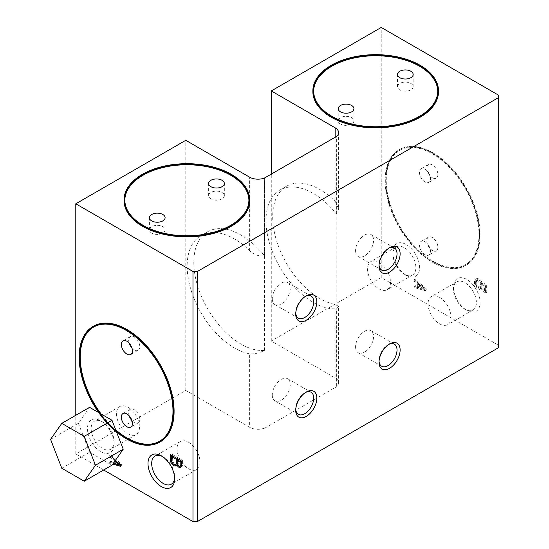 <?xml version="1.0" encoding="UTF-8"?>
<svg xmlns="http://www.w3.org/2000/svg" width="549" height="549" viewBox="0 0 549 549"><rect width="100%" height="100%" fill="white"/><g stroke="black" fill="none" stroke-linecap="round" stroke-linejoin="round"><path stroke-width="0.41" stroke-dasharray="2.75 2.06" d="M207.639 231.753A66.758 38.547 -120 0 1 264.453 255.779C258.998 256.548 254.057 254.839 249.623 250.66A66.758 38.547 -120 0 0 200.975 235.603A66.758 38.547 -120 0 0 194.291 299.123A66.758 38.547 -120 0 0 249.623 353.81C254.063 354.249 259.004 353.117 264.453 350.42A66.758 38.547 -120 0 1 203.507 301.01A66.758 38.547 -120 0 1 207.639 231.753L200.975 235.603M264.453 255.779L264.453 178.048M103.679 469.992L75.796 453.899L185.761 390.408L249.623 427.287L249.623 353.81M185.761 390.408L185.761 140.311M75.796 453.899L75.796 415.284M115.359 460.419L109.676 455.498L109.676 456.782L113.005 459.561L113.005 462.979L109.676 461.915L109.676 463.191L112.778 464.09M100.79 420.87L100.79 420.87A18.851 10.884 60 0 1 114.117 443.956A18.851 10.884 60 0 1 100.79 451.649A18.851 10.884 60 0 1 87.456 428.563A18.851 10.884 60 0 1 100.79 420.87L102.636 421.941A16.237 9.374 60 0 1 114.117 441.821A16.237 9.374 60 0 1 110.754 449.254A16.237 9.374 60 0 1 94.517 439.879A16.237 9.374 60 0 1 94.517 421.131A16.237 9.374 60 0 1 102.636 421.941L100.79 420.87M160.267 441.815A66.758 38.547 60 0 1 93.508 403.268A66.758 38.547 60 0 1 93.508 326.181M264.453 350.42L264.618 178.151M264.618 428.247L336.818 386.565L336.818 136.468M93.625 327.026A65.976 38.087 60 0 1 93.906 326.861A65.976 38.087 60 0 1 126.888 330.127A65.976 38.087 60 0 1 169.991 388.267A65.976 38.087 60 0 1 159.876 441.128A65.976 38.087 60 0 1 159.594 441.293M116.546 431.994L115.715 429.846A65.976 38.087 60 0 1 101.105 414.001L98.765 412.649M486.764 292.294L475.654 285.885L475.654 280.752A4.872 2.814 60 0 1 476.662 278.652A4.872 2.814 60 0 1 482.317 283.318A3.411 1.97 60 0 1 482.646 283.037A3.411 1.97 60 0 1 485.192 283.86A3.411 1.97 60 0 1 486.764 287.168L486.764 292.294L485.652 292.94L474.542 286.523L474.542 281.397A4.872 2.814 60 0 1 475.551 279.29A4.872 2.814 60 0 1 481.205 283.957A3.411 1.97 60 0 1 481.542 283.675A3.411 1.97 60 0 1 484.081 284.499A3.411 1.97 60 0 1 485.652 287.806L485.652 292.94M432.338 262.154A66.758 38.547 -120 0 0 465.717 265.462A66.758 38.547 -120 0 0 475.949 211.969A66.758 38.547 -120 0 0 432.338 153.137A66.758 38.547 -120 0 0 398.958 149.836A66.758 38.547 -120 0 0 388.726 203.329A66.758 38.547 -120 0 0 432.338 262.154M466.767 310.254A18.851 10.884 -120 0 0 480.101 302.554A18.851 10.884 -120 0 0 466.767 279.468A18.851 10.884 -120 0 0 453.44 287.168A18.851 10.884 -120 0 0 466.767 310.254L464.921 309.183A16.237 9.374 60 0 1 453.44 289.302A16.237 9.374 60 0 1 456.802 281.87A16.237 9.374 60 0 1 464.921 282.673A16.237 9.374 60 0 1 475.523 296.982A16.237 9.374 60 0 1 473.039 309.986A16.237 9.374 60 0 1 464.921 309.183M338.603 306.39L335.151 304.434A66.758 38.547 60 0 1 279.818 249.747A66.758 38.547 60 0 1 286.496 186.228A66.758 38.547 60 0 1 335.151 201.277L338.603 208.943L336.647 214.103A66.758 38.547 -120 0 0 279.832 190.071A66.758 38.547 -120 0 0 275.701 259.327A66.758 38.547 -120 0 0 336.647 308.737L338.603 306.39L338.603 382.715A11.783 6.801 180 0 0 335.151 377.904L271.281 341.032L381.246 277.547L498.423 345.204L498.423 95.101M381.246 277.547L381.246 27.45M406.233 275.303A18.851 10.884 -120 0 0 419.566 267.61A18.851 10.884 -120 0 0 406.233 244.525A18.851 10.884 -120 0 0 392.906 252.217A18.851 10.884 -120 0 0 406.233 275.303L404.387 274.232A16.237 9.374 60 0 1 392.906 254.352A16.237 9.374 60 0 1 396.268 246.92A16.237 9.374 60 0 1 404.387 247.723A16.237 9.374 60 0 1 414.989 262.031A16.237 9.374 60 0 1 412.505 275.042A16.237 9.374 60 0 1 404.387 274.232M426.23 288.767L415.119 279.153L415.119 280.436L418.455 283.215L418.455 286.633L415.119 285.562L415.119 286.846L426.23 290.05L426.23 288.767L425.118 289.412L414.008 279.791L414.008 281.074L417.343 283.854L417.343 287.271L414.008 286.207L414.008 287.491L425.118 290.696L425.118 289.412M336.647 214.103L336.647 136.564M432.338 250.399A7.851 4.536 -120 0 0 436.263 250.79A7.851 4.536 -120 0 0 437.471 244.497A7.851 4.536 -120 0 0 432.338 237.573A7.851 4.536 -120 0 0 428.412 237.189A7.851 4.536 -120 0 0 427.204 243.482A7.851 4.536 -120 0 0 432.338 250.399M432.338 177.725A7.851 4.536 -120 0 0 436.263 178.109A7.851 4.536 -120 0 0 437.471 171.816A7.851 4.536 -120 0 0 432.338 164.899A7.851 4.536 -120 0 0 428.412 164.508A7.851 4.536 -120 0 0 427.204 170.801A7.851 4.536 -120 0 0 432.338 177.725M432.338 261.516A65.976 38.087 -120 0 0 465.326 264.783A65.976 38.087 -120 0 0 475.434 211.921A65.976 38.087 -120 0 0 432.338 153.782A65.976 38.087 -120 0 0 399.349 150.515A65.976 38.087 -120 0 0 389.241 203.377A65.976 38.087 -120 0 0 432.338 261.516M485.652 290.373L482.873 288.767L482.873 284.924A2.004 1.153 60 0 1 483.264 284.307A2.004 1.153 60 0 1 484.671 284.718A2.004 1.153 60 0 1 485.652 286.523L485.652 290.373L484.541 291.011L481.761 289.412L481.761 285.562A2.004 1.153 60 0 1 482.152 284.952A2.004 1.153 60 0 1 483.566 285.356A2.004 1.153 60 0 1 484.541 287.168L484.541 291.011M481.761 284.279L481.761 288.129L476.765 285.24L476.765 281.397A3.555 2.052 60 0 1 477.486 280.079A3.555 2.052 60 0 1 480.101 280.896A3.555 2.052 60 0 1 481.761 284.279L480.656 284.924L480.656 288.767L475.654 285.885L475.654 282.035A3.555 2.052 60 0 1 476.374 280.717A3.555 2.052 60 0 1 478.989 281.541A3.555 2.052 60 0 1 480.656 284.924M484.541 287.168L485.652 286.523M481.761 285.562L482.873 284.924M481.761 289.412L482.873 288.767M480.656 288.767L481.761 288.129M475.654 282.035L476.765 281.397M474.542 286.523L476.765 285.24M481.205 283.957L482.317 283.318M485.652 287.806L486.764 287.168M474.542 281.397L475.654 280.752M424.006 289.412L418.455 284.78L418.455 287.628L424.006 289.412L425.118 288.767L419.566 284.142L419.566 286.99L425.118 288.767M418.455 284.78L419.566 284.142M418.455 287.628L419.566 286.99M425.118 290.696L426.23 290.05M414.008 287.491L415.119 286.846M414.008 286.207L415.119 285.562M417.343 287.271L418.455 286.633M417.343 283.854L418.455 283.215M414.008 281.074L415.119 280.436M414.008 279.791L415.119 279.153M181.314 464.797L181.314 460.947L182.426 460.309L171.315 453.893L171.315 455.176M178.535 459.348L178.535 463.191A2.004 1.153 -120 0 0 179.516 465.003A2.004 1.153 -120 0 0 180.93 465.408M177.43 462.553L177.43 459.987M172.427 455.821L172.427 459.664A3.555 2.052 -120 0 0 174.095 463.047A3.555 2.052 -120 0 0 176.709 463.871M181.081 466.952A3.411 1.97 -120 0 0 181.726 466.794A3.411 1.97 -120 0 0 182.426 465.435L182.426 460.309M171.315 456.459L171.315 459.026A4.872 2.814 -120 0 0 174.294 464.557M176.579 465.312A4.872 2.814 -120 0 0 177.197 465.106A4.872 2.814 -120 0 0 177.986 464.159A3.411 1.97 -120 0 0 179.365 466.142M178.535 463.191L177.43 463.836M172.427 459.664L171.315 460.309M177.986 464.159L177.574 464.392M182.426 465.435L181.314 466.08M171.315 453.893L170.211 454.538M120.78 464.475L115.228 459.842L115.228 462.697L120.78 464.475L120.334 464.735M120.78 465.442L121.892 465.758L121.892 464.475L110.781 454.86L110.781 456.144L114.117 458.916L114.117 462.34L110.781 461.27L110.781 462.553L113.341 463.294M114.871 461.119L114.117 460.487L114.117 462.189M115.228 459.842L114.117 460.487M115.228 462.697L114.117 463.335M121.892 464.475L120.78 465.12M121.892 465.758L120.78 466.403M110.781 462.553L109.676 463.191M110.781 461.27L109.676 461.915M113.938 462.443L113.005 462.979M114.117 458.916L113.005 459.561M110.781 456.144L109.676 456.782M110.781 454.86L109.676 455.498M338.603 382.715A11.783 6.801 180 0 1 336.647 386.469L336.647 308.737M379.023 262.367A16.237 9.374 60 0 1 389.625 276.675A16.237 9.374 60 0 1 387.141 289.68A16.237 9.374 60 0 1 370.904 280.313A16.237 9.374 60 0 1 370.904 261.564A16.237 9.374 60 0 1 379.023 262.367M127.999 407.296A16.237 9.374 60 0 1 138.609 421.598A16.237 9.374 60 0 1 136.118 434.609A16.237 9.374 60 0 1 119.881 425.235A16.237 9.374 60 0 1 119.881 406.493A16.237 9.374 60 0 1 127.999 407.296M305.464 392.514A12.73 7.35 120 0 0 304.722 392.906A12.73 7.35 120 0 0 295.719 408.497L295.719 410.288M295.719 408.497A12.73 7.35 120 0 0 295.746 409.341M272.277 394.964A12.73 7.35 120 0 0 274.912 400.797A12.73 7.35 120 0 0 287.642 393.441A12.73 7.35 120 0 0 287.642 378.741A12.73 7.35 120 0 0 277.835 382.152A12.73 7.35 120 0 0 272.277 394.964M305.464 296.323A12.73 7.35 120 0 0 304.722 296.714A12.73 7.35 120 0 0 295.719 312.306L295.719 314.097M295.719 312.306A12.73 7.35 120 0 0 295.746 313.15M272.277 298.773A12.73 7.35 120 0 0 274.912 304.606A12.73 7.35 120 0 0 287.642 297.249A12.73 7.35 120 0 0 287.642 282.55A12.73 7.35 120 0 0 277.835 285.96A12.73 7.35 120 0 0 272.277 298.773M388.767 344.422A12.73 7.35 120 0 0 388.026 344.813A12.73 7.35 120 0 0 379.023 360.405L379.023 362.196M379.023 360.405A12.73 7.35 120 0 0 379.05 361.249M355.58 346.872A12.73 7.35 120 0 0 358.216 352.698A12.73 7.35 120 0 0 370.946 345.348A12.73 7.35 120 0 0 370.946 330.649A12.73 7.35 120 0 0 361.139 334.06A12.73 7.35 120 0 0 355.58 346.872M210.933 198.882A7.851 4.536 180 0 1 208.634 195.677A7.851 4.536 180 0 1 213.479 191.484A7.851 4.536 180 0 1 222.043 192.473A7.851 4.536 180 0 1 224.342 195.677A7.851 4.536 180 0 1 219.49 199.863A7.851 4.536 180 0 1 210.933 198.882M151.696 233.085A7.851 4.536 180 0 1 149.397 229.88A7.851 4.536 180 0 1 154.242 225.687A7.851 4.536 180 0 1 162.806 226.668A7.851 4.536 180 0 1 165.105 229.88A7.851 4.536 180 0 1 160.253 234.066A7.851 4.536 180 0 1 151.696 233.085M340.517 124.067A7.851 4.536 180 0 1 338.218 120.862A7.851 4.536 180 0 1 343.063 116.669A7.851 4.536 180 0 1 351.628 117.658A7.851 4.536 180 0 1 353.927 120.862A7.851 4.536 180 0 1 349.075 125.048A7.851 4.536 180 0 1 340.517 124.067M399.754 89.864A7.851 4.536 180 0 1 397.455 86.66A7.851 4.536 180 0 1 402.307 82.474A7.851 4.536 180 0 1 410.865 83.455A7.851 4.536 180 0 1 413.164 86.66A7.851 4.536 180 0 1 408.312 90.853A7.851 4.536 180 0 1 399.754 89.864M437.731 91.258A62.044 35.822 180 0 1 437.738 91.58A62.044 35.822 180 0 1 375.688 127.395A62.044 35.822 180 0 1 313.644 91.58A62.044 35.822 180 0 1 313.644 91.258M312.861 91.58A62.833 36.275 180 0 1 351.648 58.064A62.833 36.275 180 0 1 420.122 65.928A62.833 36.275 180 0 1 438.521 91.58M248.91 200.268A62.044 35.822 180 0 1 248.917 200.591A62.044 35.822 180 0 1 186.866 236.413A62.044 35.822 180 0 1 124.822 200.591A62.044 35.822 180 0 1 124.822 200.268M124.04 200.591A62.833 36.275 180 0 1 162.827 167.081A62.833 36.275 180 0 1 231.294 174.939A62.833 36.275 180 0 1 249.699 200.591M424.995 241.814A7.851 4.536 60 0 1 430.121 248.738A7.851 4.536 60 0 1 428.92 255.031A7.851 4.536 60 0 1 421.062 250.495A7.851 4.536 60 0 1 421.062 241.43A7.851 4.536 60 0 1 424.995 241.814M424.995 169.14A7.851 4.536 60 0 1 430.121 176.057A7.851 4.536 60 0 1 428.92 182.35A7.851 4.536 60 0 1 421.062 177.814A7.851 4.536 60 0 1 421.062 168.749A7.851 4.536 60 0 1 424.995 169.14M432.893 152.821A66.758 38.547 60 0 1 476.505 211.646A66.758 38.547 60 0 1 466.273 265.14A66.758 38.547 60 0 1 399.514 226.6A66.758 38.547 60 0 1 399.514 149.513A66.758 38.547 60 0 1 432.893 152.821M432.893 153.459A65.976 38.087 60 0 1 475.99 211.598A65.976 38.087 60 0 1 465.881 264.46A65.976 38.087 60 0 1 399.905 226.373A65.976 38.087 60 0 1 399.905 150.193A65.976 38.087 60 0 1 432.893 153.459M129.173 415.806A7.851 4.536 60 0 1 130.305 409.293A7.851 4.536 60 0 1 134.237 409.684A7.851 4.536 60 0 1 139.364 416.602A7.851 4.536 60 0 1 138.163 422.895A7.851 4.536 60 0 1 134.237 422.51A7.851 4.536 60 0 1 131.952 420.623M129.173 343.132A7.851 4.536 60 0 1 130.305 336.612A7.851 4.536 60 0 1 134.237 337.004A7.851 4.536 60 0 1 139.364 343.928A7.851 4.536 60 0 1 138.163 350.221A7.851 4.536 60 0 1 134.237 349.83A7.851 4.536 60 0 1 131.952 347.942M388.767 248.23A12.73 7.35 120 0 0 388.026 248.622A12.73 7.35 120 0 0 379.023 264.213L379.023 266.004M379.023 264.213A12.73 7.35 120 0 0 379.05 265.057M355.58 250.68A12.73 7.35 120 0 0 358.216 256.507A12.73 7.35 120 0 0 370.946 249.157A12.73 7.35 120 0 0 370.946 234.457A12.73 7.35 120 0 0 361.139 237.868A12.73 7.35 120 0 0 355.58 250.68M439.557 297.318A16.237 9.374 60 0 1 450.159 311.626A16.237 9.374 60 0 1 447.675 324.631A16.237 9.374 60 0 1 431.439 315.256A16.237 9.374 60 0 1 431.439 296.515A16.237 9.374 60 0 1 439.557 297.318M498.423 345.204L498.423 347.764M264.453 428.151A11.783 6.801 180 0 1 249.623 427.287M271.281 341.032L271.281 174.301M162.284 456.411A16.237 9.374 60 0 1 163.17 456.885L163.17 456.885A16.237 9.374 60 0 1 174.651 476.772A16.237 9.374 60 0 1 174.616 477.781M163.17 456.885L161.324 455.821L163.17 456.885M188.533 442.247A16.237 9.374 60 0 1 199.143 456.548A16.237 9.374 60 0 1 196.652 469.56A16.237 9.374 60 0 1 180.415 460.186A16.237 9.374 60 0 1 180.415 441.437A16.237 9.374 60 0 1 188.533 442.247M89.562 407.337L78.342 423.3L89.562 452.225L112.01 465.181M50.577 439.337L78.342 423.3M61.797 468.256L89.562 452.225M249.623 250.66L249.623 177.183M335.151 201.277L335.151 137.428M335.151 377.904L335.151 304.434M338.603 132.618L338.603 208.943M483.264 284.307L482.152 284.952M477.486 280.079L476.374 280.717M482.646 283.037L481.542 283.675M476.662 278.652L475.551 279.29M180.614 467.432L181.726 466.794M176.085 465.744L177.197 465.106M392.906 254.352L392.906 252.217M396.268 246.92L370.904 261.564M412.505 275.042L387.141 289.68M119.881 406.493L94.517 421.131M136.118 434.609L110.754 449.254M114.117 441.821L114.117 443.956M304.722 392.906L306.273 392.013M311.084 392.274L287.642 378.741M298.354 414.33L274.912 400.797M304.722 296.714L306.273 295.822M311.084 296.083L287.642 282.55M298.354 318.139L274.912 304.606M388.026 344.813L389.577 343.921M394.388 344.182L370.946 330.649M381.658 366.231L358.216 352.698M224.342 195.677L224.342 183.49M208.634 195.677L208.634 183.49M165.105 229.88L165.105 217.692M149.397 229.88L149.397 217.692M353.927 120.862L353.927 108.675M338.218 120.862L338.218 108.675M413.164 86.66L413.164 74.479M397.455 86.66L397.455 74.479M437.738 91.58L437.738 90.935M313.644 91.58L313.644 90.935M248.917 200.591L248.917 199.953M124.822 200.591L124.822 199.953M428.412 237.189L421.062 241.43M436.263 250.79L428.92 255.031M428.412 164.508L421.062 168.749M436.263 178.109L428.92 182.35M399.905 150.193L399.349 150.515M465.881 264.46L465.326 264.783M399.514 149.513L398.958 149.836M466.273 265.14L465.717 265.462M130.305 409.293L122.962 413.534M138.163 422.895L130.82 427.136M130.305 336.612L122.962 340.854M138.163 350.221L130.82 354.462M93.906 326.861L93.351 327.183M159.876 441.128L159.32 441.451M388.026 248.622L389.577 247.729M394.388 247.99L370.946 234.457M381.658 270.039L358.216 256.507M453.44 289.302L453.44 287.168M456.802 281.87L431.439 296.515M473.039 309.986L447.675 324.631M286.496 186.228L279.832 190.071M174.651 476.772L174.651 478.906M180.415 441.437L155.051 456.082M196.652 469.56L171.288 484.204"/><path stroke-width="0.82" d="M335.151 137.428L335.151 127.807A11.783 6.801 180 0 1 338.603 132.618A11.783 6.801 180 0 1 336.647 136.372L264.453 178.048A11.783 6.801 180 0 1 249.623 177.183L185.761 140.311L75.796 203.796L75.796 415.284M180.202 461.592L177.43 459.987L177.43 463.836A2.004 1.153 -120 0 0 178.404 465.641A2.004 1.153 -120 0 0 179.818 466.053L180.93 465.408A2.004 1.153 -120 0 0 181.314 464.797L180.202 465.435L180.202 461.592L181.314 460.947L170.211 454.538L170.211 459.664A4.872 2.814 -120 0 0 172.386 464.495A4.872 2.814 -120 0 0 176.085 465.744A4.872 2.814 -120 0 0 176.874 464.797A3.411 1.97 -120 0 0 180.614 467.432A3.411 1.97 -120 0 0 181.314 466.08L181.314 460.947L178.535 459.348L177.43 459.987L177.43 458.703L172.427 455.821L171.315 456.459L171.315 460.309A3.555 2.052 -120 0 0 172.983 463.692A3.555 2.052 -120 0 0 175.598 464.509A3.555 2.052 -120 0 0 176.318 463.191L176.318 459.348L171.315 456.459L171.315 455.176M112.778 464.09L120.78 466.403L120.78 465.12L115.359 460.419M161.324 455.821L161.324 455.821A18.851 10.884 60 0 1 174.651 478.906A18.851 10.884 60 0 1 161.324 486.599A18.851 10.884 60 0 1 147.99 463.514A18.851 10.884 60 0 1 161.324 455.821L161.324 455.821M335.151 127.807L271.281 90.935L381.246 27.45L498.423 95.101L498.423 347.764L197.42 521.55L192.98 521.55L192.98 271.453L75.796 203.796M192.98 521.55L103.679 469.992M92.953 326.504L93.508 326.181A66.758 38.547 60 0 1 126.888 329.489A66.758 38.547 60 0 1 170.499 388.315A66.758 38.547 60 0 1 160.267 441.815L159.711 442.13A66.758 38.547 60 0 1 92.953 403.59A66.758 38.547 60 0 1 92.953 326.504A66.758 38.547 60 0 1 126.332 329.812A66.758 38.547 60 0 1 169.95 388.637A66.758 38.547 60 0 1 159.711 442.13M197.42 521.55L197.42 271.453L192.98 271.453M126.888 413.925A7.851 4.536 60 0 1 132.021 420.843A7.851 4.536 60 0 1 130.82 427.136A7.851 4.536 60 0 1 122.962 422.6A7.851 4.536 60 0 1 122.962 413.534A7.851 4.536 60 0 1 126.888 413.925M126.888 341.245A7.851 4.536 60 0 1 132.021 348.169A7.851 4.536 60 0 1 130.82 354.462A7.851 4.536 60 0 1 122.962 349.926A7.851 4.536 60 0 1 122.962 340.854A7.851 4.536 60 0 1 126.888 341.245M159.594 441.293A65.976 38.087 60 0 1 115.715 429.846L112.01 420.294L101.105 414.001A65.976 38.087 60 0 1 93.625 327.026M175.598 464.509L176.709 463.871A3.555 2.052 -120 0 0 177.43 462.553L176.318 463.191M174.294 464.557A4.872 2.814 -120 0 0 176.579 465.312M179.365 466.142A3.411 1.97 -120 0 0 181.081 466.952M179.818 466.053A2.004 1.153 -120 0 0 180.202 465.435M177.43 458.703L176.318 459.348M177.574 464.392L176.874 464.797M171.315 459.026L170.211 459.664M113.341 463.294L120.78 465.442M120.334 464.735L119.668 465.12L114.871 461.119M114.117 462.189L114.117 463.335L119.668 465.12M316.821 398.107A14.926 8.612 -60 0 1 306.273 416.382A14.926 8.612 -60 0 1 295.719 410.288A14.926 8.612 -60 0 1 306.273 392.013A14.926 8.612 -60 0 1 316.821 398.107M295.746 409.341A12.73 7.35 120 0 0 298.354 414.33A12.73 7.35 120 0 0 311.084 406.981A12.73 7.35 120 0 0 311.084 392.274A12.73 7.35 120 0 0 305.464 392.514M316.821 301.916A14.926 8.612 -60 0 1 306.273 320.191A14.926 8.612 -60 0 1 295.719 314.097A14.926 8.612 -60 0 1 306.273 295.822A14.926 8.612 -60 0 1 316.821 301.916M295.746 313.15A12.73 7.35 120 0 0 298.354 318.139A12.73 7.35 120 0 0 311.084 310.789A12.73 7.35 120 0 0 311.084 296.083A12.73 7.35 120 0 0 305.464 296.323M400.125 350.008A14.926 8.612 -60 0 1 389.577 368.29A14.926 8.612 -60 0 1 379.023 362.196A14.926 8.612 -60 0 1 389.577 343.921A14.926 8.612 -60 0 1 400.125 350.008M379.05 361.249A12.73 7.35 120 0 0 381.658 366.231A12.73 7.35 120 0 0 394.388 358.881A12.73 7.35 120 0 0 394.388 344.182A12.73 7.35 120 0 0 388.767 344.422M222.043 180.285A7.851 4.536 180 0 1 224.342 183.49A7.851 4.536 180 0 1 216.484 188.026A7.851 4.536 180 0 1 208.634 183.49A7.851 4.536 180 0 1 213.479 179.303A7.851 4.536 180 0 1 222.043 180.285M162.806 214.487A7.851 4.536 180 0 1 165.105 217.692A7.851 4.536 180 0 1 157.247 222.228A7.851 4.536 180 0 1 149.397 217.692A7.851 4.536 180 0 1 154.242 213.506A7.851 4.536 180 0 1 162.806 214.487M351.628 105.47A7.851 4.536 180 0 1 353.927 108.675A7.851 4.536 180 0 1 346.069 113.211A7.851 4.536 180 0 1 338.218 108.675A7.851 4.536 180 0 1 343.063 104.488A7.851 4.536 180 0 1 351.628 105.47M410.865 71.267A7.851 4.536 180 0 1 413.164 74.479A7.851 4.536 180 0 1 405.313 79.008A7.851 4.536 180 0 1 397.455 74.479A7.851 4.536 180 0 1 402.307 70.286A7.851 4.536 180 0 1 410.865 71.267M313.644 91.258A62.044 35.822 180 0 1 352.204 58.42A62.044 35.822 180 0 1 419.566 66.244A62.044 35.822 180 0 1 437.731 91.258M419.566 65.605A62.044 35.822 180 0 1 437.738 90.935A62.044 35.822 180 0 1 375.688 126.757A62.044 35.822 180 0 1 313.644 90.935A62.044 35.822 180 0 1 351.943 57.837A62.044 35.822 180 0 1 419.566 65.605M420.122 65.283A62.833 36.275 180 0 1 438.521 90.935A62.833 36.275 180 0 1 375.688 127.21A62.833 36.275 180 0 1 312.861 90.935A62.833 36.275 180 0 1 351.648 57.419A62.833 36.275 180 0 1 420.122 65.283M438.521 90.935L438.521 91.58A62.833 36.275 180 0 1 375.688 127.855A62.833 36.275 180 0 1 312.861 91.58L312.861 90.935M124.822 200.268A62.044 35.822 180 0 1 163.382 167.438A62.044 35.822 180 0 1 230.745 175.261A62.044 35.822 180 0 1 248.91 200.268M230.745 174.623A62.044 35.822 180 0 1 248.917 199.953A62.044 35.822 180 0 1 186.866 235.775A62.044 35.822 180 0 1 124.822 199.953A62.044 35.822 180 0 1 163.122 166.855A62.044 35.822 180 0 1 230.745 174.623M231.294 174.301A62.833 36.275 180 0 1 249.699 199.953A62.833 36.275 180 0 1 186.866 236.228A62.833 36.275 180 0 1 124.04 199.953A62.833 36.275 180 0 1 162.827 166.436A62.833 36.275 180 0 1 231.294 174.301M249.699 199.953L249.699 200.591A62.833 36.275 180 0 1 186.866 236.866A62.833 36.275 180 0 1 124.04 200.591L124.04 199.953M131.952 420.623A7.851 4.536 60 0 1 129.173 415.806M131.952 347.942A7.851 4.536 60 0 1 129.173 343.132M126.332 330.45A65.976 38.087 60 0 1 169.435 388.589A65.976 38.087 60 0 1 159.32 441.451A65.976 38.087 60 0 1 93.351 403.364A65.976 38.087 60 0 1 93.351 327.183A65.976 38.087 60 0 1 126.332 330.45M400.125 253.816A14.926 8.612 -60 0 1 389.577 272.098A14.926 8.612 -60 0 1 379.023 266.004A14.926 8.612 -60 0 1 389.577 247.729A14.926 8.612 -60 0 1 400.125 253.816M379.05 265.057A12.73 7.35 120 0 0 381.658 270.039A12.73 7.35 120 0 0 394.388 262.69A12.73 7.35 120 0 0 394.388 247.99A12.73 7.35 120 0 0 388.767 248.23M498.423 97.667L197.42 271.453M271.281 174.301L271.281 90.935M174.616 477.781A16.237 9.374 60 0 1 171.288 484.204A16.237 9.374 60 0 1 155.051 474.83A16.237 9.374 60 0 1 155.051 456.082A16.237 9.374 60 0 1 162.284 456.411M95.464 465.25L84.244 436.325L61.797 423.368L50.577 439.337L61.797 468.256L84.244 481.219L95.464 465.25L123.23 449.219L116.546 431.994M84.244 436.325L112.01 420.294M84.244 481.219L112.01 465.181L123.23 449.219M98.765 412.649L89.562 407.337L61.797 423.368"/></g></svg>
